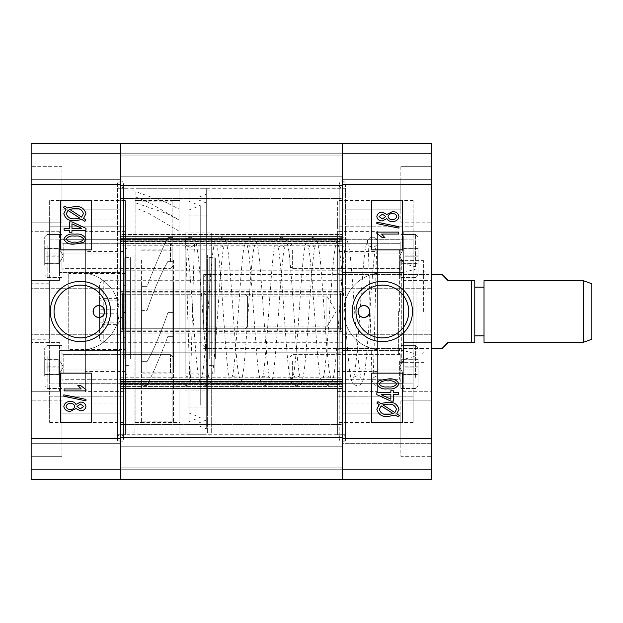 <?xml version="1.0" encoding="UTF-8"?>
<svg xmlns="http://www.w3.org/2000/svg" width="623" height="623" viewBox="0 0 623 623"><rect width="100%" height="100%" fill="white"/><g stroke="black" fill="none" stroke-linecap="round" stroke-linejoin="round"><path stroke-width="0.47" stroke-dasharray="3.12 2.34" d="M382.358 285.108A26.392 26.392 0 0 0 355.967 311.5A26.392 26.392 0 0 0 382.358 337.892A26.392 26.392 0 0 0 408.75 311.5A26.392 26.392 0 0 0 382.358 285.108M400.846 400.846L431.653 400.846L431.653 456.293L431.653 400.846L431.653 456.293L431.653 400.846L400.846 400.846L400.846 456.293L431.653 456.293L400.846 456.293L400.846 400.846M400.846 166.707L431.653 166.707L431.653 222.154L431.653 166.707L431.653 222.154L431.653 166.707L400.846 166.707L400.846 222.154L431.653 222.154L400.846 222.154L400.846 166.707M342.307 413.166L400.846 413.166L400.846 443.973L400.846 413.166L400.846 443.973L400.846 413.166L342.307 413.166L342.307 443.973L400.846 443.973L342.307 443.973L342.307 413.166M342.307 179.027L400.846 179.027L400.846 209.834L400.846 179.027L400.846 209.834L400.846 179.027L342.307 179.027L342.307 209.834L400.846 209.834L342.307 209.834L342.307 179.027M403.307 342.619L431.653 342.619L431.653 391.291L431.653 342.619L431.653 391.291L431.653 342.619L403.307 342.619L403.307 391.291L431.653 391.291L403.307 391.291L403.307 342.619M342.307 350.624L403.307 350.624L403.307 383.285L403.307 350.624L403.307 383.285L403.307 350.624L342.307 350.624L342.307 383.285L403.307 383.285L342.307 383.285L342.307 350.624M403.307 231.709L431.653 231.709L431.653 280.381L431.653 231.709L431.653 280.381L431.653 231.709L403.307 231.709L403.307 280.381L431.653 280.381L403.307 280.381L403.307 231.709M342.307 239.715L403.307 239.715L403.307 272.376L403.307 239.715L403.307 272.376L403.307 239.715L342.307 239.715L342.307 272.376L403.307 272.376L342.307 272.376L342.307 239.715M413.166 311.5L413.166 253.008L337.378 253.008L337.378 383.114L337.378 239.886L337.378 311.5L337.378 253.008L413.166 253.008L413.166 239.886L337.378 239.886L413.166 239.886L413.166 383.114L337.378 383.114L337.378 311.5L337.378 383.114L413.166 383.114L413.166 311.5M413.166 422.41L413.166 383.059L413.166 403.922L413.166 383.059L337.378 383.059L337.378 403.922L337.378 383.059L413.166 383.059L413.166 396.189L337.378 396.189L337.378 422.41L337.378 396.189L413.166 396.189L413.166 422.41L337.378 422.41M413.166 403.922L337.378 403.922M431.653 311.5L431.653 268.988L431.653 311.5M423.64 311.5L423.64 260.671L423.64 311.5M399.608 311.5L399.608 260.671L399.608 311.5M337.378 231.398L337.378 391.602L337.378 231.398L377.429 231.398L377.429 391.602L377.429 231.398M337.378 391.602L377.429 391.602M342.307 188.271L342.307 434.729L342.307 188.271C344.161 188.053 345.189 186.822 345.391 184.572L345.391 440.889L345.391 184.572C345.189 182.321 344.161 181.091 342.307 180.872C340.454 181.091 339.426 182.321 339.224 184.572L339.224 354.627L339.224 184.572C339.426 186.822 340.454 188.053 342.307 188.271L120.496 188.271L120.496 434.729L120.496 188.271C122.349 188.053 123.377 186.822 123.572 184.572L123.572 311.5L123.572 184.572C123.377 182.321 122.349 181.091 120.496 180.872C118.635 181.091 117.607 182.321 117.412 184.572L117.412 440.889L117.412 184.572C117.607 186.822 118.635 188.053 120.496 188.271M337.378 311.5L337.378 434.729L337.378 311.5M342.307 311.5L342.307 182.111L342.307 311.5M337.378 251.427L337.378 293.012L340.462 293.012L340.462 329.988L340.462 293.012L340.462 311.5L340.462 293.012L337.378 293.012L337.378 251.427L377.429 251.427L377.429 371.573L377.429 251.427M337.378 371.573L337.378 329.988L340.462 329.988L340.462 311.5L340.462 329.988L337.378 329.988L337.378 371.573L377.429 371.573M340.462 293.012L337.378 293.012L340.462 293.012M386.852 218.595L382.413 220.9C379.267 220.947 377.413 219.506 376.837 216.57C377.429 213.611 379.321 212.163 382.506 212.217L386.852 214.491L392.42 211.656C396.049 211.563 398.229 213.198 398.969 216.547C398.229 219.927 396.026 221.57 392.35 221.461C389.866 221.617 388.028 220.667 386.852 218.595M398.969 228.15L376.837 223.602L376.837 222.154L398.969 226.71L398.969 228.15M398.689 232.099L398.689 234.061L381.603 234.061L384.959 237.698L382.444 237.698L376.837 233.376L376.837 232.099L398.689 232.099M371.573 200.59L371.573 249.885L402.38 249.885L402.38 200.59L371.573 200.59M387.911 388.799C382.647 389.562 378.955 387.919 376.837 383.885L379.119 380.497L387.911 378.994C393.168 378.239 396.851 379.882 398.969 383.908C396.828 387.958 393.144 389.585 387.911 388.799M398.689 394.678L393.362 394.678L393.362 401.119L390.847 401.119L376.837 394.647L376.837 392.724L390.847 392.724L390.847 390.761L393.362 390.761L393.362 392.724L398.689 392.724L398.689 394.678M379.251 404.623L376.837 403.058L377.951 401.64L380.77 403.478L388.028 402.24C393.829 401.851 397.474 404.226 398.969 409.366L396.765 413.851L399.522 415.642L398.097 416.849L395.262 415.011L387.934 416.53C382.008 416.935 378.309 414.513 376.837 409.264L379.251 404.623M371.573 373.115L371.573 422.41L402.38 422.41L402.38 373.115L371.573 373.115M342.307 438.732L342.307 479.399L431.653 479.399L431.653 438.732L342.307 438.732L342.307 288.706L431.653 288.706L431.653 438.732M431.653 293.012L431.653 288.706L342.307 288.706L342.307 293.012L342.307 184.268L431.653 184.268L431.653 293.012L342.307 293.012L431.653 293.012M431.653 184.268L431.653 143.602L431.653 179.338L431.653 143.602L431.653 153.453L431.653 143.602L342.307 143.602L342.307 179.338L431.653 179.338L342.307 179.338L431.653 179.338L342.307 179.338L342.307 153.453L342.307 179.338L342.307 153.453L431.653 153.453L342.307 153.453L431.653 153.453L342.307 153.453L431.653 153.453L342.307 153.453L431.653 153.453L342.307 153.453L342.307 143.602L342.307 184.268M340.462 329.988L337.378 329.988L337.378 354.627L337.378 329.988L340.462 329.988M342.307 479.399L120.496 479.399L431.653 479.399L342.307 479.399L431.653 479.399L342.307 479.399L342.307 443.662L431.653 443.662L342.307 443.662L431.653 443.662L342.307 443.662L342.307 469.547L342.307 443.662L342.307 469.547L431.653 469.547L342.307 469.547L431.653 469.547L342.307 469.547L431.653 469.547L342.307 469.547L431.653 469.547L342.307 469.547L342.307 479.399L342.307 446.746L120.496 446.746L120.496 469.236L120.496 446.746L120.496 469.236L120.496 446.746L342.307 446.746L120.496 446.746L342.307 446.746L342.307 469.236L342.307 446.746L342.307 469.236L120.496 469.236L120.496 479.399L120.496 143.602L120.496 185.498L342.307 185.498L342.307 143.602L342.307 153.453L342.307 143.602L431.653 143.602L342.307 143.602L431.653 143.602L342.307 143.602L342.307 176.254L120.496 176.254L342.307 176.254L120.496 176.254L342.307 176.254L342.307 153.764L342.307 176.254L342.307 153.764L120.496 153.764L342.307 153.764L120.496 153.764L342.307 153.764L120.496 153.764L342.307 153.764L120.496 153.764L342.307 153.764L342.307 143.602L342.307 185.498L120.496 185.498L120.496 238.43L120.496 185.498L342.307 185.498L342.307 155.921L342.307 333.064L120.496 333.064L342.307 333.064L342.307 328.749L120.496 328.749L342.307 328.749L342.307 479.399L342.307 469.236L120.496 469.236L120.496 479.399L342.307 479.399L342.307 469.236L120.496 469.236L342.307 469.236L120.496 469.236L342.307 469.236L120.496 469.236L342.307 469.236L342.307 479.399L342.307 437.502L120.496 437.502L120.496 479.399L120.496 329.988L31.15 329.988L31.15 184.268L120.496 184.268L120.496 143.602L31.15 143.602L31.15 184.268M431.653 329.988L342.307 329.988L431.653 329.988M337.378 226.811L337.378 200.59L337.378 226.811L413.166 226.811L413.166 200.59L413.166 226.811L337.378 226.811M337.378 239.941L337.378 219.078L337.378 239.941L413.166 239.941L413.166 219.078L413.166 239.941L337.378 239.941M342.307 334.294L431.653 334.294L342.307 334.294M413.166 369.992L337.378 369.992L413.166 369.992M413.166 272.991L382.358 272.991C361.605 272.594 343.475 290.746 343.849 311.461C343.483 332.254 361.519 350.375 382.358 350.009L413.166 350.009L382.358 350.009C361.441 350.305 343.553 332.355 343.849 311.453C343.546 290.661 361.519 272.664 382.358 272.991L413.166 272.991L413.166 239.886L413.166 272.991M387.903 414.568L393.183 413.656L381.221 405.9L379.36 409.327C380.567 413.244 383.418 414.988 387.903 414.568M396.446 409.295C395.208 405.511 392.412 403.813 388.059 404.202L382.857 404.825L394.818 412.59L396.446 409.295M381.097 394.678L390.847 399.187L390.847 394.678L381.097 394.678M387.903 380.957C384.017 380.303 381.081 381.307 379.08 383.963C381.159 386.501 384.095 387.459 387.903 386.836C391.774 387.49 394.709 386.494 396.726 383.854C394.655 381.299 391.719 380.334 387.903 380.957M382.499 214.172L379.08 216.57L382.351 218.938L385.801 216.547L382.499 214.172M392.428 213.619C390.091 213.502 388.627 214.499 388.043 216.594C388.62 218.634 390.053 219.608 392.342 219.498C394.671 219.608 396.127 218.626 396.726 216.547C396.166 214.476 394.733 213.494 392.428 213.619M398.377 311.5L398.377 354.627L398.377 311.5M337.993 311.5L337.993 353.397L337.993 311.5M403.361 350.523L403.361 272.477L403.361 350.523L416.016 353.965L416.016 269.035L416.016 353.965M403.361 272.477L416.016 269.035M416.016 356.021L416.016 266.979L416.016 356.021L401.305 360.024L401.305 262.976L401.305 360.024M416.016 266.979L401.305 262.976M401.305 362.843L401.305 260.157L401.305 362.843L403.361 362.843L403.361 260.157L403.361 362.843L403.649 362.329L421.942 362.329L421.942 260.671L421.942 362.329M401.305 260.157L403.361 260.157L403.649 260.671L403.649 362.329L403.649 260.671L421.942 260.671M425.026 350.523L425.026 272.477L425.026 350.523L421.942 353.708L421.942 269.292L421.942 353.708M425.026 272.477L421.942 269.292M403.361 274.533L403.361 348.467L403.361 274.533L425.026 274.533L425.026 348.467L425.026 274.533M403.361 348.467L425.026 348.467M342.307 388.495L342.307 437.502L120.496 437.502L120.496 384.57L120.496 467.079L120.496 437.502L342.307 437.502L342.307 384.57L120.496 384.57L120.496 388.074L120.496 384.57L342.307 384.57L342.307 388.074L120.496 388.074L120.496 388.495L120.496 388.074L342.307 388.074L342.307 388.495L120.496 388.495L342.307 388.495L342.307 352.782L342.307 377.203L120.496 377.203L120.496 352.782L120.496 424.512L120.496 381.712L120.496 384.773L342.307 384.773L342.307 383.823L120.496 383.823L342.307 383.823L342.307 381.712L342.307 383.161L120.496 383.161L342.307 383.161L342.307 424.512L342.307 381.712L120.496 381.712L342.307 381.712L342.307 384.773L120.496 384.773L120.496 377.203L342.307 377.203L342.307 384.773L342.307 383.597L120.496 383.597L342.307 383.597L342.307 352.782L120.496 352.782L120.496 379.516L120.496 352.782L342.307 352.782L342.307 379.516L120.496 379.516L120.496 381.463L120.496 379.516L342.307 379.516L342.307 381.463L120.496 381.463L120.496 388.495L120.496 381.463L342.307 381.463L342.307 388.495M120.496 270.218L120.496 245.797L120.496 270.218L342.307 270.218L342.307 245.797L120.496 245.797L120.496 238.227L120.496 241.288L120.496 239.839L120.496 241.288L342.307 241.288L342.307 239.839L120.496 239.839L120.496 198.488L120.496 239.839L342.307 239.839L342.307 198.488L342.307 241.288L120.496 241.288L120.496 245.797L342.307 245.797L342.307 238.227L342.307 239.177L120.496 239.177L342.307 239.177L342.307 241.288L342.307 238.227L120.496 238.227L342.307 238.227L342.307 239.403L120.496 239.403L342.307 239.403L342.307 270.218L120.496 270.218L120.496 243.484L120.496 270.218M342.307 243.484L342.307 270.218L342.307 243.484L120.496 243.484L120.496 241.537L120.496 243.484L342.307 243.484L342.307 241.537L342.307 243.484M120.496 342.307L120.496 280.693L120.496 342.307L342.307 342.307L342.307 280.693L342.307 342.307M342.307 434.729C344.161 434.947 345.189 436.178 345.391 438.428L345.391 311.5L345.391 438.428C345.189 440.679 344.161 441.909 342.307 442.128C340.454 441.909 339.426 440.679 339.224 438.428L339.224 311.5L339.224 438.428C339.426 436.178 340.454 434.947 342.307 434.729L120.496 434.729C118.635 434.947 117.607 436.178 117.412 438.428L117.412 311.5L117.412 438.428C117.607 440.679 118.635 441.909 120.496 442.128C122.349 441.909 123.377 440.679 123.572 438.428L123.572 311.5L123.572 438.428C123.377 436.178 122.349 434.947 120.496 434.729M342.307 195.918L342.307 198.488L120.496 198.488L120.496 195.918L120.496 198.488L342.307 198.488L342.307 195.918L120.496 195.918L120.496 155.921L120.496 195.918L342.307 195.918L342.307 155.921L120.496 155.921L342.307 155.921L120.496 155.921L342.307 155.921L342.307 195.918M342.307 234.926L342.307 238.43L120.496 238.43L120.496 234.926L120.496 238.43L342.307 238.43L342.307 234.926L120.496 234.926L120.496 234.505L120.496 234.926L342.307 234.926L342.307 234.505L342.307 234.926M342.307 236.436L342.307 234.505L120.496 234.505L120.496 241.537L120.496 234.505L342.307 234.505L342.307 241.537L120.496 241.537L342.307 241.537L342.307 236.436L120.496 236.436L342.307 236.436M342.307 427.082L342.307 424.512L120.496 424.512L120.496 427.082L120.496 424.512L342.307 424.512L342.307 427.082L120.496 427.082L120.496 467.079L120.496 427.082L342.307 427.082L342.307 467.079L120.496 467.079L342.307 467.079L120.496 467.079L342.307 467.079L342.307 427.082M342.307 294.251L120.496 294.251L342.307 294.251M342.307 143.602L120.496 143.602L342.307 143.602L120.496 143.602L342.307 143.602L120.496 143.602L120.496 153.453L120.496 143.602L120.496 153.453L120.496 143.602L31.15 143.602L120.496 143.602M342.307 289.936L120.496 289.936L342.307 289.936M80.445 285.108A26.392 26.392 0 0 0 54.053 311.5A26.392 26.392 0 0 0 80.445 337.892A26.392 26.392 0 0 0 106.829 311.5A26.392 26.392 0 0 0 80.445 285.108M61.957 456.293L31.15 456.293L31.15 400.846L31.15 456.293L31.15 400.846L31.15 456.293L61.957 456.293L61.957 400.846L31.15 400.846L61.957 400.846L61.957 456.293M61.957 222.154L31.15 222.154L31.15 166.707L31.15 222.154L31.15 166.707L31.15 222.154L61.957 222.154L61.957 166.707L31.15 166.707L61.957 166.707L61.957 222.154M120.496 443.973L61.957 443.973L61.957 413.166L61.957 443.973L61.957 413.166L61.957 443.973L120.496 443.973L120.496 413.166L61.957 413.166L120.496 413.166L120.496 443.973M120.496 209.834L61.957 209.834L61.957 179.027L61.957 209.834L61.957 179.027L61.957 209.834L120.496 209.834L120.496 179.027L61.957 179.027L120.496 179.027L120.496 209.834M59.497 391.291L31.15 391.291L31.15 342.619L31.15 391.291L31.15 342.619L31.15 391.291L59.497 391.291L59.497 342.619L31.15 342.619L59.497 342.619L59.497 391.291M120.496 383.285L59.497 383.285L59.497 350.624L59.497 383.285L59.497 350.624L59.497 383.285L120.496 383.285L120.496 350.624L59.497 350.624L120.496 350.624L120.496 383.285M59.497 280.381L31.15 280.381L31.15 231.709L31.15 280.381L31.15 231.709L31.15 280.381L59.497 280.381L59.497 231.709L31.15 231.709L59.497 231.709L59.497 280.381M120.496 272.376L59.497 272.376L59.497 239.715L59.497 272.376L59.497 239.715L59.497 272.376L120.496 272.376L120.496 239.715L59.497 239.715L120.496 239.715L120.496 272.376M49.638 200.59L49.638 239.941L49.638 219.078L49.638 239.941L125.418 239.941L125.418 200.59L125.418 239.941L125.418 219.078L125.418 239.941L49.638 239.941L49.638 226.811L125.418 226.811L49.638 226.811L49.638 200.59L125.418 200.59M49.638 219.078L125.418 219.078M49.638 339.224L49.638 283.776L49.638 339.224L31.15 339.224L31.15 283.776L31.15 339.224M49.638 283.776L31.15 283.776M125.418 391.602L125.418 231.398L125.418 391.602L85.374 391.602L85.374 231.398L85.374 391.602M125.418 231.398L85.374 231.398M125.418 311.5L125.418 434.729L125.418 311.5M120.496 311.5L120.496 182.111L120.496 311.5M125.418 251.427L125.418 293.012L125.418 273.606L125.418 293.012L122.342 293.012L122.342 329.988L122.342 293.012L122.342 329.988L122.342 293.012L125.418 293.012L125.418 251.427L85.374 251.427L85.374 371.573L85.374 251.427M125.418 349.394L125.418 371.573L125.418 329.988L122.342 329.988L125.418 329.988L125.418 349.394L68.732 349.394L68.732 273.606L68.732 349.394M125.418 273.606L68.732 273.606M125.418 371.573L85.374 371.573M75.944 404.405L80.383 402.1C83.529 402.053 85.39 403.494 85.958 406.43C85.367 409.389 83.482 410.837 80.297 410.783L75.944 408.509L70.376 411.344C66.747 411.437 64.566 409.802 63.834 406.453C64.574 403.073 66.778 401.43 70.454 401.539C72.938 401.383 74.768 402.333 75.944 404.405M63.834 394.85L85.958 399.398L85.958 400.846L63.834 396.29L63.834 394.85M64.114 390.901L64.114 388.939L81.2 388.939L77.836 385.302L80.359 385.302L85.958 389.624L85.958 390.901L64.114 390.901M91.223 422.41L91.223 373.115L60.415 373.115L60.415 422.41L91.223 422.41M74.885 234.201C80.149 233.446 83.84 235.081 85.958 239.115L83.684 242.503L74.885 244.006C69.628 244.761 65.945 243.126 63.834 239.092C65.968 235.042 69.651 233.407 74.885 234.201M64.114 228.322L69.433 228.322L69.433 221.881L71.957 221.881L85.958 228.353L85.958 230.276L71.957 230.276L71.957 232.239L69.433 232.239L69.433 230.276L64.114 230.276L64.114 228.322M83.552 218.377L85.958 219.942L84.853 221.36L82.034 219.522L74.768 220.76C68.966 221.149 65.322 218.774 63.834 213.634L66.038 209.149L63.273 207.358L64.706 206.151L67.533 207.989L74.869 206.47C80.795 206.073 84.494 208.495 85.958 213.736L83.552 218.377M91.223 249.885L91.223 200.59L60.415 200.59L60.415 249.885L91.223 249.885M49.638 272.991L49.638 239.886L49.638 272.991L80.445 272.991L49.638 272.991M125.418 293.012L122.342 293.012L125.418 293.012L125.418 329.988L125.418 293.012L203.674 293.012L203.674 329.988L203.674 293.012M125.418 329.988L203.674 329.988M120.496 438.732L31.15 438.732L31.15 329.988L120.496 329.988L120.496 334.294L120.496 184.268M31.15 438.732L31.15 479.399L31.15 443.662L31.15 479.399L31.15 469.547L31.15 479.399L120.496 479.399L31.15 479.399L120.496 479.399L31.15 479.399L120.496 479.399L120.496 469.547L120.496 479.399M120.496 179.338L120.496 153.453L31.15 153.453L120.496 153.453L31.15 153.453L120.496 153.453L31.15 153.453L120.496 153.453L31.15 153.453L120.496 153.453L120.496 179.338L120.496 153.453L120.496 179.338L31.15 179.338L120.496 179.338M120.496 443.662L120.496 469.547L31.15 469.547L120.496 469.547L31.15 469.547L120.496 469.547L31.15 469.547L120.496 469.547L31.15 469.547L120.496 469.547L120.496 443.662L120.496 469.547L120.496 443.662L31.15 443.662L120.496 443.662M31.15 293.012L120.496 293.012L31.15 293.012M125.418 383.114L125.418 239.886L125.418 383.114L125.418 239.886L125.418 383.114L49.638 383.114L49.638 350.009L80.445 350.009C101.199 350.406 119.328 332.254 118.954 311.539C119.32 290.746 101.284 272.625 80.445 272.991C101.276 272.664 119.258 290.661 118.954 311.453C119.25 332.355 101.362 350.305 80.445 350.009L49.638 350.009L49.638 383.114L125.418 383.114M125.418 396.189L125.418 422.41L125.418 383.059L125.418 396.189L49.638 396.189L49.638 422.41L49.638 396.189L125.418 396.189M125.418 383.059L125.418 403.922L125.418 383.059L49.638 383.059L49.638 403.922L49.638 383.059L125.418 383.059M120.496 288.706L31.15 288.706L120.496 288.706M120.496 334.294L31.15 334.294L120.496 334.294M49.638 239.886L125.418 239.886L49.638 239.886L49.638 253.008L125.418 253.008L49.638 253.008L49.638 369.992L125.418 369.992L49.638 369.992L49.638 383.114L49.638 239.886M74.9 208.432L69.612 209.344L81.574 217.1L83.435 213.673C82.228 209.756 79.386 208.012 74.9 208.432M66.357 213.705C67.588 217.489 70.383 219.187 74.737 218.798L79.946 218.175L67.985 210.41L66.357 213.705M81.699 228.322L71.957 223.813L71.957 228.322L81.699 228.322M74.9 242.043C78.778 242.697 81.722 241.693 83.716 239.037C81.636 236.499 78.7 235.541 74.9 236.164C71.03 235.517 68.086 236.506 66.077 239.146C68.141 241.701 71.084 242.666 74.9 242.043M80.305 408.828L83.716 406.43L80.445 404.062L76.995 406.453L80.305 408.828M70.376 409.381C72.704 409.498 74.168 408.501 74.76 406.406C74.176 404.366 72.743 403.4 70.461 403.502C68.133 403.393 66.669 404.374 66.077 406.453C66.638 408.524 68.071 409.506 70.376 409.381M214.148 336.599L214.148 257.587L214.148 336.599M209.219 336.599L209.219 257.587L209.219 336.599M211.68 348.07L211.68 232.94L211.68 348.07M185.187 348.07L185.187 232.94L185.187 348.07M185.187 282.819L185.187 373.115L185.187 282.819M214.148 282.819L214.148 373.115L214.148 282.819M207.373 254.994L207.373 432.884L207.373 254.994M211.68 254.994L211.68 432.884L211.68 254.994M187.959 267.041L187.959 407.006L187.959 267.041M207.373 267.041L207.373 407.006L207.373 267.041M179.954 254.994L179.954 432.884L179.954 254.994M187.959 254.994L187.959 432.884L187.959 254.994M173.482 259.869L173.482 422.41L173.482 259.869M179.954 259.869L179.954 422.41L179.954 259.869M141.444 282.959L141.444 372.811L141.444 282.959M173.482 282.959L173.482 372.811L173.482 282.959M134.973 259.869L134.973 422.41L134.973 259.869M141.444 259.869L141.444 422.41L141.444 259.869M126.96 254.994L126.96 432.884L126.96 254.994M134.973 254.994L134.973 432.884L134.973 254.994M125.418 282.102L125.418 374.657L125.418 282.102M126.96 282.102L126.96 374.657L126.96 282.102M130.347 336.599L130.347 257.587L130.347 336.599M125.418 336.599L125.418 257.587L125.418 336.599M125.418 299.313L125.418 337.689L125.418 299.313M130.347 299.313L130.347 337.689L130.347 299.313M209.219 328.71L209.219 274.533L209.219 328.71M203.674 328.71L203.674 274.533L203.674 328.71M172.867 336.358L172.867 201.821L172.867 237.558L167.937 237.558C160.952 251.715 153.967 268.077 146.989 286.642L142.06 286.642L142.06 310.425L146.989 310.425C153.967 290.007 160.952 273.645 167.937 261.349L172.867 261.349L172.867 421.179L172.867 312.575L167.937 312.575C160.952 332.994 153.967 349.355 146.989 361.651L142.06 361.651L142.06 201.821L142.06 373.115L142.06 249.885L142.06 310.425L146.989 310.425L146.989 286.642L142.06 286.642L142.06 421.179L142.06 385.442L146.989 385.442C153.967 371.285 160.952 354.923 167.937 336.358L172.867 336.358L172.867 249.885L172.867 373.115L172.867 312.575L167.937 312.575C160.952 332.994 153.967 349.355 146.989 361.651L142.06 361.651L142.06 385.442L146.989 385.442L146.989 361.651L146.989 385.442C153.967 371.285 160.952 354.923 167.937 336.358L167.937 312.575L167.937 336.358L172.867 336.358M167.937 261.349L167.937 237.558C160.952 251.715 153.967 268.077 146.989 286.642L146.989 310.425C153.967 290.007 160.952 273.645 167.937 261.349L172.867 261.349L172.867 237.558L167.937 237.558L167.937 261.349M179.027 209.017L179.027 219.989L166.177 213.346L135.9 202.973L135.9 191.682L166.177 202.436L179.027 209.017L179.027 188.271L179.027 434.729L179.027 219.88L148.749 202.436L135.9 197.047L135.9 208.02L148.749 213.346L179.027 231.172L179.027 422.41L135.9 422.41L135.9 208.02M135.9 191.682L135.9 197.047M135.9 202.973L135.9 422.41M179.027 219.989L179.027 422.41M179.027 219.88L179.027 231.172M209.219 358.941L209.219 257.891L209.219 358.941M215.379 358.941L215.379 257.891L215.379 358.941M215.379 278.785L215.379 348.467L215.379 278.785M209.219 278.785L209.219 348.467L209.219 278.785M124.187 358.941L124.187 257.891L124.187 358.941M130.347 358.941L130.347 257.891L130.347 358.941M130.347 288.324L130.347 337.689L130.347 288.324M124.187 288.324L124.187 337.689L124.187 288.324M189.042 401.368L189.042 209.959L189.042 401.368M200.256 405.184L200.256 205.645L200.256 405.184M189.042 214.001L189.042 421.67L189.042 214.001M189.042 420.564L189.042 188.271L189.042 420.564M206.291 420.564L206.291 188.271L206.291 420.564M206.291 207.778L206.291 428.694L206.291 207.778M195.077 211.602L195.077 424.38L195.077 211.602M206.291 407.582L206.291 202.934L206.291 407.582M206.291 226.974L206.291 407.006L206.291 226.974M189.042 226.974L189.042 407.006L189.042 226.974M591.85 339.224L591.85 283.776M583.385 280.693L583.385 342.307M484.024 287.164L484.024 335.836L484.024 287.164M474.781 287.164L474.781 335.836L474.781 287.164M484.024 280.693L484.024 342.307M203.674 311.78L203.674 277.609L203.674 311.78M206.75 311.196L206.75 348.467L206.75 311.196M203.674 330.135L203.674 292.865L203.674 330.135L206.906 326.904L206.906 296.096L206.906 326.904L326.904 326.904L326.904 296.096L326.904 326.904L336.163 311.5L326.904 296.096L206.906 296.096L203.674 292.865M471.697 280.529L471.697 342.136L448.287 342.136C440.173 350.36 440.173 350.476 448.287 342.471L448.287 342.136M474.781 342.424L474.781 280.576M474.781 342.191L471.697 342.136M99.54 313.229L118.027 313.229L118.027 299.18L118.027 324.599L99.54 324.599L99.54 298.401L99.54 324.599M99.54 338.406L99.54 284.392L99.54 338.406M124.187 291.626L124.187 331.522L124.187 291.626M247.417 326.46L247.417 296.431L247.417 326.46M244.006 329.847L244.006 293.012L244.006 329.847M124.187 342.082L124.187 280.693L124.187 342.082M118.027 313.229L118.027 324.599M99.54 322.87L118.027 322.87L118.027 298.401L99.54 298.401M118.027 322.87L118.027 309.771L99.54 309.771M118.027 309.771L118.027 298.401M118.027 300.13L99.54 300.13M58.873 263.747L58.873 255.874L44.708 255.874L44.708 248.258L44.708 263.833L44.708 256.217L58.873 256.217L44.708 256.217L44.708 248.429L58.873 248.429L58.873 263.833L44.708 263.833L44.708 248.258L58.873 248.429L58.873 263.747L58.873 252.066L58.873 255.874L44.708 255.874L44.708 263.833L58.873 263.833L58.873 248.258L44.708 248.258L58.873 248.258L58.873 263.661L44.708 263.661L58.873 263.747L63.32 256.045L58.873 248.343L63.32 256.045L58.873 263.747M44.708 265.273L44.708 236.942L44.708 265.273M61.957 249.496L61.957 269.603L61.957 249.496M172.867 260.842L172.867 246.124L172.867 260.842M170.461 262.003L170.461 243.725L170.461 262.003M61.957 266.465L61.957 234.482L61.957 266.465M58.873 374.657L58.873 366.783L44.708 366.783L44.708 359.167L44.708 374.742L44.708 367.126L58.873 367.126L44.708 367.126L44.708 359.339L58.873 359.339L58.873 374.742L44.708 374.742L44.708 359.167L58.873 359.339L58.873 374.657L58.873 362.975L58.873 366.783L44.708 366.783L44.708 374.742L58.873 374.742L58.873 359.167L44.708 359.167L58.873 359.167L58.873 374.571L44.708 374.571L58.873 374.657L63.32 366.955L58.873 359.253L63.32 366.955L58.873 374.657M44.708 376.183L44.708 347.852L44.708 376.183M61.957 360.406L61.957 380.513L61.957 360.406M172.867 371.744L172.867 357.034L172.867 371.744M170.461 372.904L170.461 354.627L170.461 372.904M61.957 377.374L61.957 345.391L61.957 377.374M403.922 260.025L403.922 248.429L418.095 248.258L418.095 263.833L403.922 263.661L418.095 263.661L418.095 255.874L403.922 255.874L403.922 263.833L418.095 263.833L418.095 248.258L418.095 255.874L403.922 255.874L403.922 263.747L403.922 248.343L418.095 248.429L418.095 263.833L403.922 263.833L403.922 248.258L418.095 248.258L403.922 248.258L403.922 256.217L418.095 256.217L403.922 256.217L403.922 260.025M418.095 246.817L418.095 275.148L418.095 246.817M400.846 262.594L400.846 242.487L400.846 262.594M289.936 251.256L289.936 265.966L289.936 251.256M292.335 250.096L292.335 268.373L292.335 250.096M400.846 245.626L400.846 277.609L400.846 245.626M403.922 370.934L403.922 359.339L418.095 359.167L418.095 374.742L403.922 374.571L418.095 374.571L418.095 366.783L403.922 366.783L403.922 374.742L418.095 374.742L418.095 359.167L418.095 366.783L403.922 366.783L403.922 374.657L403.922 359.253L418.095 359.339L418.095 374.742L403.922 374.742L403.922 359.167L418.095 359.167L403.922 359.167L403.922 367.126L418.095 367.126L403.922 367.126L403.922 370.934M418.095 357.727L418.095 386.058L418.095 357.727M400.846 373.504L400.846 353.397L400.846 373.504M289.936 362.158L289.936 376.876L289.936 362.158M292.335 360.997L292.335 379.275L292.335 360.997M400.846 356.535L400.846 388.518L400.846 356.535M377.429 375.871L377.429 242.183A4.929 4.929 0 0 0 372.499 237.254A4.929 4.929 0 0 0 367.57 242.183A4.929 4.929 0 0 0 372.499 247.113A4.929 4.929 0 0 0 377.429 242.183L377.429 375.887L377.429 241.584L376.339 259.62L374.968 313.478C374.244 347.12 373.364 377.865 372.795 379.415C372.819 377.92 374.368 376.744 377.429 375.887M185.187 242.183L185.187 241.311C186.409 239.637 184.805 238.414 190.116 237.254A4.929 4.929 0 0 0 185.187 242.183A4.929 4.929 0 0 0 190.116 247.113A4.929 4.929 0 0 0 195.046 242.183A4.929 4.929 0 0 0 190.116 237.254C193.262 237.807 195.139 239.427 195.739 242.113C199.298 251.388 201.875 305.356 205.053 344.402C206.618 364.221 207.965 375.412 209.102 377.99C209.258 377.359 207.996 376.658 205.317 375.887C203.176 376.308 201.914 377.008 201.525 377.99L202.491 373.909C205.582 356.901 208.837 292.117 211.89 260.881C212.832 250.804 214.024 244.068 215.465 240.68C215.768 239.107 217.45 237.97 220.511 237.254C223.579 237.97 225.261 239.107 225.565 240.68C227.006 244.068 228.197 250.804 229.139 260.881C232.192 292.117 235.447 356.901 238.539 373.909L239.505 377.99C239.115 377.008 237.854 376.308 235.712 375.887C233.57 376.308 232.309 377.008 231.927 377.99L232.885 373.909C235.985 356.901 239.232 292.117 242.285 260.881C243.227 250.804 244.418 244.068 245.867 240.68C246.163 239.107 247.845 237.97 250.913 237.254C253.974 237.97 255.656 239.107 255.96 240.68C257.4 244.068 258.592 250.804 259.534 260.881C262.594 292.117 265.842 356.901 268.934 373.909L269.899 377.99C269.518 377.008 268.248 376.308 266.107 375.887C263.965 376.308 262.704 377.008 262.322 377.99L263.28 373.909C266.379 356.901 269.627 292.117 272.687 260.881C273.629 250.804 274.821 244.068 276.262 240.68C276.565 239.107 278.247 237.97 281.308 237.254C284.376 237.97 286.058 239.107 286.354 240.68C287.795 244.068 288.994 250.804 289.936 260.881C292.989 292.117 296.236 356.901 299.336 373.909L300.294 377.99C299.912 377.008 298.651 376.308 296.509 375.887C294.368 376.308 293.106 377.008 292.717 377.99L293.682 373.909C296.774 356.901 300.021 292.117 303.082 260.881C304.024 250.804 305.215 244.068 306.656 240.68C306.96 239.107 308.642 237.97 311.702 237.254C314.771 237.97 316.453 239.107 316.749 240.68C318.197 244.068 319.389 250.804 320.331 260.881C323.384 292.117 326.631 356.901 329.731 373.909L330.688 377.99C330.307 377.008 329.045 376.308 326.904 375.887C324.762 376.308 323.501 377.008 323.119 377.99L324.077 373.909C327.176 356.901 330.424 292.117 333.476 260.881C334.419 250.804 335.61 244.068 337.059 240.68C337.355 239.107 339.037 237.97 342.105 237.254C345.165 237.97 346.847 239.107 347.151 240.68C348.592 244.068 349.783 250.804 350.726 260.881C353.786 292.117 357.034 356.901 360.125 373.909L361.091 377.99C360.701 377.008 359.44 376.308 357.298 375.887C355.157 376.308 353.895 377.008 353.514 377.99L354.471 373.909C357.571 356.901 360.818 292.117 363.879 260.881C364.813 250.804 366.013 244.068 367.453 240.68C367.749 239.107 369.431 237.97 372.499 237.254C377.811 238.414 376.214 239.637 377.429 241.311L377.429 242.183M185.187 385.73L185.187 385.746C189.112 385.287 190.918 382.46 190.599 377.265L192.639 308.323C193.317 276.791 194.181 245.587 194.781 243.585C194.75 245.08 193.2 246.256 190.116 247.113C187.975 246.692 186.713 245.992 186.332 245.01L187.289 249.091C190.389 266.099 193.636 330.883 196.689 362.119C197.631 372.196 198.823 378.932 200.271 382.32C200.567 383.893 202.249 385.03 205.317 385.746C208.378 385.03 210.06 383.893 210.364 382.32C211.804 378.932 212.996 372.196 213.938 362.119C216.999 330.883 220.246 266.099 223.346 249.091L224.303 245.01C223.922 245.992 222.652 246.692 220.511 247.113C218.377 246.692 217.108 245.992 216.726 245.01L217.684 249.091C220.783 266.099 224.031 330.883 227.091 362.119C228.034 372.196 229.225 378.932 230.666 382.32C230.969 383.893 232.652 385.03 235.712 385.746C238.78 385.03 240.462 383.893 240.758 382.32C242.199 378.932 243.398 372.196 244.341 362.119C247.393 330.883 250.641 266.099 253.74 249.091L254.698 245.01C254.316 245.992 253.055 246.692 250.913 247.113C248.772 246.692 247.51 245.992 247.121 245.01L248.086 249.091C251.178 266.099 254.425 330.883 257.486 362.119C258.428 372.196 259.62 378.932 261.06 382.32C261.364 383.893 263.046 385.03 266.107 385.746C269.175 385.03 270.857 383.893 271.153 382.32C272.601 378.932 273.793 372.196 274.735 362.119C277.788 330.883 281.035 266.099 284.135 249.091L285.1 245.01C284.711 245.992 283.449 246.692 281.308 247.113C279.166 246.692 277.905 245.992 277.523 245.01L278.481 249.091C281.58 266.099 284.828 330.883 287.881 362.119C288.823 372.196 290.014 378.932 291.463 382.32C291.759 383.893 293.441 385.03 296.509 385.746C299.57 385.03 301.252 383.893 301.555 382.32C302.996 378.932 304.188 372.196 305.13 362.119C308.19 330.883 311.438 266.099 314.529 249.091L315.495 245.01C315.106 245.992 313.844 246.692 311.702 247.113C309.561 246.692 308.299 245.992 307.918 245.01L308.876 249.091C311.975 266.099 315.222 330.883 318.283 362.119C319.225 372.196 320.417 378.932 321.857 382.32C322.153 383.893 323.835 385.03 326.904 385.746C329.972 385.03 331.654 383.893 331.95 382.32C333.391 378.932 334.59 372.196 335.524 362.119C338.585 330.883 341.832 266.099 344.932 249.091L345.89 245.01C345.508 245.992 344.246 246.692 342.105 247.113C339.963 246.692 338.702 245.992 338.312 245.01L339.278 249.091C342.37 266.099 345.617 330.883 348.678 362.119C349.62 372.196 350.811 378.932 352.252 382.32C352.556 383.893 354.238 385.03 357.298 385.746C360.367 385.03 362.049 383.893 362.345 382.32C363.793 378.932 364.985 372.196 365.927 362.119C368.98 330.883 372.227 266.099 375.326 249.091L376.284 245.01C375.903 245.992 374.641 246.692 372.499 247.113C369.416 246.256 367.866 245.08 367.843 243.585C368.434 245.587 369.299 276.713 369.976 308.19L372.009 377.172C371.69 382.452 373.496 385.31 377.429 385.746L377.429 385.73M185.187 375.887C188.239 376.736 189.781 377.912 189.82 379.415L187.671 314.319C186.783 276.316 186.152 245.407 185.187 241.592L185.187 375.871M342.307 240.205L120.496 240.205L342.307 240.205M342.307 386.564L120.496 386.564L342.307 386.564M342.307 331.6L120.496 331.6M342.307 292.872L120.496 292.872M342.307 291.4L120.496 291.4M342.307 330.128L120.496 330.128M342.307 463.995L120.496 463.995L342.307 463.995M342.307 382.795L120.496 382.795L342.307 382.795M342.307 379.267L120.496 379.267L342.307 379.267M342.307 243.733L120.496 243.733L342.307 243.733M342.307 159.005L120.496 159.005L342.307 159.005M103.239 280.918L103.239 342.307L103.239 280.918M125.729 329.847L125.729 293.012L125.729 329.847M47.169 245.626L47.169 277.609L47.169 245.626M63.188 262.003L63.188 243.725L63.188 262.003M47.169 356.535L47.169 388.518L47.169 356.535M63.188 372.904L63.188 354.627L63.188 372.904M415.627 266.465L415.627 234.482L415.627 266.465M399.608 250.096L399.608 268.373L399.608 250.096M415.627 377.374L415.627 345.391L415.627 377.374M399.608 360.997L399.608 379.275L399.608 360.997M423.64 268.988L431.653 268.988M399.608 260.671L423.64 260.671M345.391 434.729L337.378 434.729M345.391 182.111L342.307 182.111M337.378 268.373L399.608 268.373L400.846 269.603L399.608 268.373L292.335 268.373L399.608 268.373M337.378 354.627L399.608 354.627L400.846 353.397L399.608 354.627L292.335 354.627L399.608 354.627M345.391 440.889L342.307 440.889M345.391 188.271L337.378 188.271M399.608 362.329L423.64 362.329M423.64 354.012L431.653 354.012M413.166 200.59L337.378 200.59M413.166 219.078L337.378 219.078M399.608 353.397L398.377 354.627L339.224 354.627L337.993 353.397M337.993 273.302L339.224 274.533L398.377 274.533L399.608 273.302M337.993 269.603L339.224 268.373L398.377 268.373L399.608 269.603M337.993 349.698L339.224 348.467L398.377 348.467L399.608 349.698M342.307 280.693L120.496 280.693M117.412 434.729L125.418 434.729M117.412 182.111L120.496 182.111M117.412 440.889L120.496 440.889M117.412 188.271L125.418 188.271M49.638 422.41L125.418 422.41M49.638 403.922L125.418 403.922M209.219 365.413L214.148 365.413M185.187 390.06L211.68 390.06M185.187 249.885L214.148 249.885M207.373 190.116L211.68 190.116M187.959 215.994L207.373 215.994M179.954 190.116L187.959 190.116M173.482 200.59L179.954 200.59M141.444 250.189L173.482 250.189M134.973 200.59L141.444 200.59M126.96 190.116L134.973 190.116M125.418 248.343L126.96 248.343M125.418 365.413L130.347 365.413M125.418 285.311L124.187 285.311M203.674 348.467L215.379 348.467M203.674 274.533L215.379 274.533M125.418 337.689L124.187 337.689M125.418 257.587L130.347 257.587M125.418 374.657L126.96 374.657M126.96 432.884L134.973 432.884M134.973 422.41L141.444 422.41M141.444 372.811L173.482 372.811M173.482 422.41L179.954 422.41M179.954 432.884L187.959 432.884M187.959 407.006L207.373 407.006M207.373 432.884L211.68 432.884M185.187 373.115L214.148 373.115M185.187 232.94L211.68 232.94M209.219 257.587L214.148 257.587M172.867 249.885L142.06 249.885M172.867 201.821L142.06 201.821M172.867 373.115L142.06 373.115M172.867 421.179L142.06 421.179M179.027 188.271L135.9 188.271M179.027 434.729L135.9 434.729M179.027 200.59L135.9 200.59M209.219 257.891L215.379 257.891M209.219 365.109L215.379 365.109M124.187 257.891L130.347 257.891M124.187 365.109L130.347 365.109M189.042 209.959L200.256 205.645L189.042 201.33M189.042 413.041L200.256 417.355L189.042 421.67M189.042 188.271L206.291 188.271M206.291 420.066L195.077 424.38L206.291 428.694M206.291 202.934L195.077 198.62L206.291 194.306M189.042 407.006L206.291 407.006M189.042 215.994L206.291 215.994M189.042 434.729L206.291 434.729M203.674 277.609L206.75 274.533L431.653 274.533M203.674 345.391L206.75 348.467L431.653 348.467M118.027 323.82L125.145 311.5L118.027 299.18M124.187 342.307L103.239 342.307C101.829 342.767 100.599 341.529 99.54 338.608M247.417 296.431L244.006 293.012L125.729 293.012L124.187 291.478M247.417 326.569L244.006 329.988L125.729 329.988L124.187 331.522M124.187 280.693L103.239 280.693C102.499 281.604 102.273 278.497 99.54 284.392M47.169 234.482L44.708 236.942L47.169 234.482L61.957 234.482L47.169 234.482M63.188 268.373L61.957 269.603L63.188 268.373L170.461 268.373L63.188 268.373M172.867 246.124L170.461 243.725L63.188 243.725L61.957 242.487L63.188 243.725L170.461 243.725L172.867 246.124M61.957 277.609L47.169 277.609L44.708 275.148L47.169 277.609L61.957 277.609M172.867 265.966L170.461 268.373L172.867 265.966M47.169 345.391L44.708 347.852L47.169 345.391L61.957 345.391L47.169 345.391M63.188 379.275L61.957 380.513L63.188 379.275L170.461 379.275L63.188 379.275M172.867 357.034L170.461 354.627L63.188 354.627L61.957 353.397L63.188 354.627L170.461 354.627L172.867 357.034M61.957 388.518L47.169 388.518L44.708 386.058L47.169 388.518L61.957 388.518M172.867 376.876L170.461 379.275L172.867 376.876M399.475 256.045L403.922 263.747L399.475 256.045L403.922 248.343L399.475 256.045M415.627 234.482L418.095 236.942L415.627 234.482L400.846 234.482L415.627 234.482M289.936 246.124L292.335 243.725L399.608 243.725L400.846 242.487L399.608 243.725L292.335 243.725L289.936 246.124M400.846 277.609L415.627 277.609L418.095 275.148L415.627 277.609L400.846 277.609M289.936 265.966L292.335 268.373L289.936 265.966M399.475 366.955L403.922 374.657L399.475 366.955L403.922 359.253L399.475 366.955M415.627 345.391L418.095 347.852L415.627 345.391L400.846 345.391L415.627 345.391M399.608 379.275L400.846 380.513L399.608 379.275L292.335 379.275L399.608 379.275M289.936 357.034L292.335 354.627L289.936 357.034M400.846 388.518L415.627 388.518L418.095 386.058L415.627 388.518L400.846 388.518M289.936 376.876L292.335 379.275L289.936 376.876"/><path stroke-width="0.93" d="M363.871 317.356A5.856 5.856 0 0 1 358.023 311.5A5.856 5.856 0 0 1 363.871 305.644C356.333 305.278 356.309 317.707 363.871 317.356C371.425 317.714 371.425 305.286 363.871 305.644A5.856 5.856 0 0 1 369.727 311.5A5.856 5.856 0 0 1 363.871 317.356M382.358 281.378A30.122 30.122 0 0 0 352.236 311.5A30.122 30.122 0 0 0 382.358 341.622A30.122 30.122 0 0 0 412.481 311.5A30.122 30.122 0 0 0 382.358 281.378M382.358 285.108A26.392 26.392 0 0 0 355.967 311.5A26.392 26.392 0 0 0 382.358 337.892A26.392 26.392 0 0 0 408.75 311.5A26.392 26.392 0 0 0 382.358 285.108M431.653 184.268L431.653 479.399L342.307 479.399L342.307 143.602L431.653 143.602L431.653 184.268L342.307 184.268M371.573 373.115L371.573 422.41L402.38 422.41L402.38 373.115L371.573 373.115M371.573 200.59L371.573 249.885L402.38 249.885L402.38 200.59L371.573 200.59M379.251 404.623L376.837 403.058L377.951 401.64L380.77 403.478L388.028 402.24C393.829 401.851 397.474 404.226 398.969 409.366L396.765 413.851L399.522 415.642L398.097 416.849L395.262 415.011L387.934 416.53C382.008 416.935 378.309 414.513 376.837 409.264L379.251 404.623M387.903 414.568L393.183 413.656L381.221 405.9L379.36 409.327C380.567 413.244 383.418 414.988 387.903 414.568M396.446 409.295C395.208 405.511 392.412 403.813 388.059 404.202L382.857 404.825L394.818 412.59L396.446 409.295M398.689 394.678L393.362 394.678L393.362 401.119L390.847 401.119L376.837 394.647L376.837 392.724L390.847 392.724L390.847 390.761L393.362 390.761L393.362 392.724L398.689 392.724L398.689 394.678M381.097 394.678L390.847 399.187L390.847 394.678L381.097 394.678M387.911 388.799C382.647 389.562 378.955 387.919 376.837 383.885L379.119 380.497L387.911 378.994C393.168 378.239 396.851 379.882 398.969 383.908C396.828 387.958 393.144 389.585 387.911 388.799M387.903 380.957C384.017 380.303 381.081 381.307 379.08 383.963C381.159 386.501 384.095 387.459 387.903 386.836C391.774 387.49 394.709 386.494 396.726 383.854C394.655 381.299 391.719 380.334 387.903 380.957M376.837 232.099L398.689 232.099L398.689 234.061L381.603 234.061L384.959 237.698L382.444 237.698L376.837 233.376L376.837 232.099M398.969 226.71L398.969 228.15L376.837 223.602L376.837 222.154L398.969 226.71M386.852 218.595L382.413 220.9C379.267 220.947 377.413 219.506 376.837 216.57C377.429 213.611 379.321 212.163 382.506 212.217L386.852 214.491L392.42 211.656C396.049 211.563 398.229 213.198 398.969 216.547C398.229 219.927 396.026 221.57 392.35 221.461C389.866 221.617 388.028 220.667 386.852 218.595M382.499 214.172L379.08 216.57L382.351 218.938L385.801 216.547L382.499 214.172M392.428 213.619C390.091 213.502 388.627 214.499 388.043 216.594C388.62 218.634 390.053 219.608 392.342 219.498C394.671 219.608 396.127 218.626 396.726 216.547C396.166 214.476 394.733 213.494 392.428 213.619M342.307 185.498L342.307 437.502L120.496 437.502L120.496 185.498L342.307 185.498M342.307 479.399L31.15 479.399L31.15 143.602L342.307 143.602M98.925 317.356A5.856 5.856 0 0 1 93.076 311.5A5.856 5.856 0 0 1 98.925 305.644C106.463 305.278 106.494 317.707 98.925 317.356C91.371 317.714 91.379 305.286 98.925 305.644A5.856 5.856 0 0 1 104.781 311.5A5.856 5.856 0 0 1 98.925 317.356M80.445 281.378A30.122 30.122 0 0 0 50.315 311.5A30.122 30.122 0 0 0 80.445 341.622A30.122 30.122 0 0 0 110.567 311.5A30.122 30.122 0 0 0 80.445 281.378M80.445 285.108A26.392 26.392 0 0 0 54.053 311.5A26.392 26.392 0 0 0 80.445 337.892A26.392 26.392 0 0 0 106.829 311.5A26.392 26.392 0 0 0 80.445 285.108M120.496 143.602L120.496 184.268L31.15 184.268M31.15 438.732L120.496 438.732L120.496 184.268M120.496 438.732L120.496 479.399M91.223 249.885L91.223 200.59L60.415 200.59L60.415 249.885L91.223 249.885M91.223 422.41L91.223 373.115L60.415 373.115L60.415 422.41L91.223 422.41M83.552 218.377L85.958 219.942L84.853 221.36L82.034 219.522L74.768 220.76C68.966 221.149 65.322 218.774 63.834 213.634L66.038 209.149L63.273 207.358L64.706 206.151L67.533 207.989L74.869 206.47C80.795 206.073 84.494 208.495 85.958 213.736L83.552 218.377M74.9 208.432L69.612 209.344L81.574 217.1L83.435 213.673C82.228 209.756 79.386 208.012 74.9 208.432M66.357 213.705C67.588 217.489 70.383 219.187 74.737 218.798L79.946 218.175L67.985 210.41L66.357 213.705M64.114 228.322L69.433 228.322L69.433 221.881L71.957 221.881L85.958 228.353L85.958 230.276L71.957 230.276L71.957 232.239L69.433 232.239L69.433 230.276L64.114 230.276L64.114 228.322M81.699 228.322L71.957 223.813L71.957 228.322L81.699 228.322M74.885 234.201C80.149 233.446 83.84 235.081 85.958 239.115L83.684 242.503L74.885 244.006C69.628 244.761 65.945 243.126 63.834 239.092C65.968 235.042 69.651 233.407 74.885 234.201M74.9 242.043C78.778 242.697 81.722 241.693 83.716 239.037C81.636 236.499 78.7 235.541 74.9 236.164C71.03 235.517 68.086 236.506 66.077 239.146C68.141 241.701 71.084 242.666 74.9 242.043M85.958 390.901L64.114 390.901L64.114 388.939L81.2 388.939L77.836 385.302L80.359 385.302L85.958 389.624L85.958 390.901M63.834 396.29L63.834 394.85L85.958 399.398L85.958 400.846L63.834 396.29M75.944 404.405L80.383 402.1C83.529 402.053 85.39 403.494 85.958 406.43C85.367 409.389 83.482 410.837 80.297 410.783L75.944 408.509L70.376 411.344C66.747 411.437 64.566 409.802 63.834 406.453C64.574 403.073 66.778 401.43 70.454 401.539C72.938 401.383 74.768 402.333 75.944 404.405M80.305 408.828L83.716 406.43L80.445 404.062L76.995 406.453L80.305 408.828M70.376 409.381C72.704 409.498 74.168 408.501 74.76 406.406C74.176 404.366 72.743 403.4 70.461 403.502C68.133 403.393 66.669 404.374 66.077 406.453C66.638 408.524 68.071 409.506 70.376 409.381M583.385 280.693L591.85 283.776L591.85 339.224L583.385 342.307L583.385 280.693L484.024 280.693L484.024 342.307L583.385 342.307M474.781 311.78L474.781 342.424L471.697 342.471L471.697 280.864L448.287 280.864C440.173 272.64 440.173 272.524 448.287 280.529L474.781 280.576L474.781 311.78M448.287 280.864C440.173 272.64 440.173 272.524 448.287 280.529L448.287 280.864M448.287 342.136C440.173 350.36 440.173 350.476 448.287 342.471L471.697 342.471M474.781 280.809L471.697 280.864M342.307 438.732L431.653 438.732M484.024 287.164L474.781 287.164M431.653 274.533L442.128 274.533M431.653 348.467L442.128 348.467M484.024 335.836L474.781 335.836"/></g></svg>
